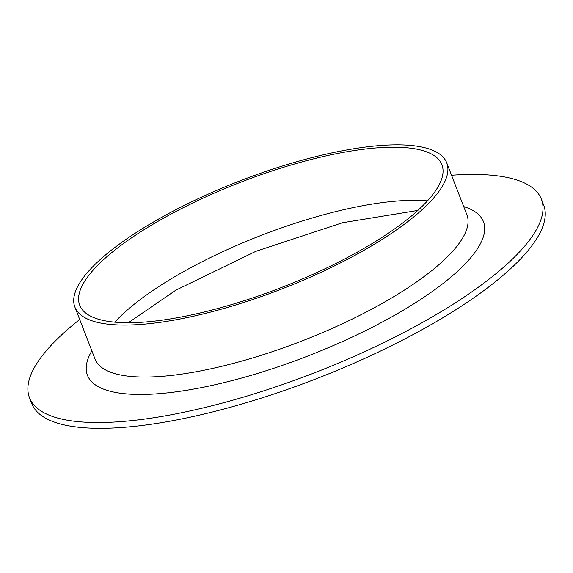 <?xml version="1.0" encoding="UTF-8"?>
<svg xmlns="http://www.w3.org/2000/svg" width="573" height="573" viewBox="0 0 573 573"><rect width="100%" height="100%" fill="white"/><g stroke="black" fill="none" stroke-linecap="round" stroke-linejoin="round"><path stroke-width="0.86" d="M451.545 175.252A274.524 79.79 158.8 0 1 470.354 174.45A274.524 79.79 158.8 0 1 541.399 199.218L543.641 204.998A274.524 79.79 158.8 0 1 316.547 378.667A274.524 79.79 158.8 0 1 31.744 403.55L29.502 397.769A274.524 79.79 158.8 0 1 79.697 319.483M541.399 199.218A274.524 79.79 158.8 0 1 314.305 372.887A274.524 79.79 158.8 0 1 29.502 397.769M391.638 147.197A194.24 56.455 158.8 0 1 441.905 164.716A194.24 56.455 158.8 0 1 281.221 287.596A194.24 56.455 158.8 0 1 79.711 305.201A194.24 56.455 158.8 0 1 182.995 207.834A194.24 56.455 158.8 0 1 391.638 147.197M395.126 144.854A199.418 57.966 158.8 0 1 446.732 162.847A199.418 57.966 158.8 0 1 281.766 289A199.418 57.966 158.8 0 1 74.884 307.078A199.418 57.966 158.8 0 1 180.918 207.111A199.418 57.966 158.8 0 1 395.126 144.854M114.779 322.169A194.24 56.455 158.8 0 1 412.245 200.335A194.24 56.455 158.8 0 1 427.444 200.894M446.732 162.847L466.895 214.825A199.418 57.966 158.8 0 1 301.935 340.985A199.418 57.966 158.8 0 1 95.046 359.056L74.884 307.078M463.7 206.595A212.368 61.726 158.8 0 1 307.773 356.048A212.368 61.726 158.8 0 1 91.852 350.819M128.345 322.735L175.811 290.203L255.973 251.289L342.504 222.739L417.817 210.456"/></g></svg>
